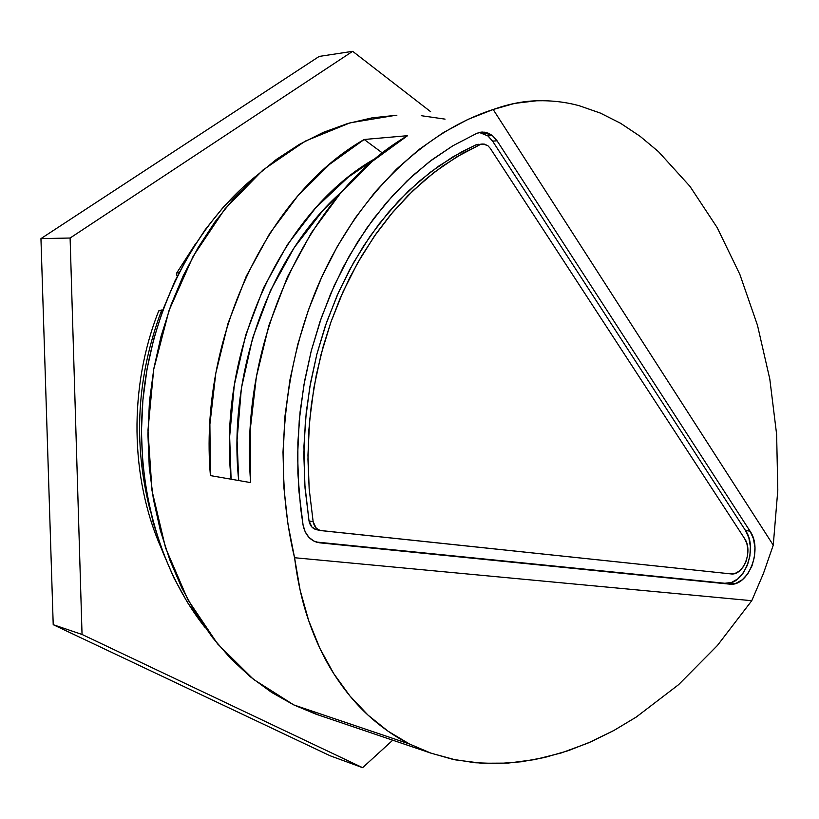 <?xml version="1.0" encoding="UTF-8"?>
<svg xmlns="http://www.w3.org/2000/svg" width="819" height="819" viewBox="0 0 819 819"><rect width="100%" height="100%" fill="white"/><g stroke="black" fill="none" stroke-linecap="round" stroke-linejoin="round"><path stroke-width="1.23" d="M342.137 191.411L322.983 210.432L294.236 247.594L270.495 290.55L252.641 337.991L241.37 388.38L237.07 440.038L238.698 480.528C227.354 371.631 270.751 253.798 342.137 191.421M482.094 144.021L475.716 144.943L480.149 144.594L475.716 144.943L452.518 157.084L430.077 172.43L408.661 190.858L388.564 212.213L370.065 236.292L353.429 262.838L338.882 291.554L326.648 322.102L316.902 354.095L309.787 387.121L305.405 420.751L303.818 454.565L305.037 488.093L309.019 520.925C309.981 525.644 312.428 528.562 316.359 529.668L311.916 527.057L309.019 520.925L313.155 521.734L309.162 488.8L307.954 455.169L309.551 421.253L313.943 387.51L321.079 354.381L330.845 322.287L343.1 291.656L357.678 262.848L374.344 236.21L392.874 212.06L413.001 190.643L434.449 172.164L456.92 156.777L480.149 144.594L482.944 143.96L487.868 145.69L490.233 148.3L744.594 538.564C753.347 550.655 743.488 576.064 730.794 573.884L320.495 530.497C316.564 529.391 314.107 526.463 313.155 521.734L309.019 520.925L304.729 483.947L303.951 446.109L306.245 412.326L310.524 382.934L316.892 354.105L325.286 326.013L337.213 295.29L349.58 269.82L363.595 245.976L379.105 223.915L398.433 201.177L419.215 181.265L438.39 166.308L461.138 152.16L475.716 144.943L478.542 144.298M487.889 135.913L492.598 141.134L745.485 530.477L748.863 537.888L750.378 546.672L749.897 555.988L747.481 565.008L743.324 572.89L737.817 578.9L731.469 582.483L724.846 583.271L316.021 542.004L724.846 583.271C743.887 586.394 758.527 548.556 745.485 530.477L750.05 531.173L745.485 530.477L492.598 141.134L497.061 140.786L492.598 141.134L487.889 135.913L492.342 135.544L497.061 140.786L750.05 531.173C763.093 549.293 748.423 587.233 729.381 584.111L317.618 542.475C309.838 540.223 304.985 534.397 303.061 524.999L298.884 490.755L297.604 455.763L299.252 420.485L303.818 385.38L311.251 350.921L321.427 317.547L334.213 285.688L349.406 255.763L366.779 228.112L386.087 203.051L407.053 180.856L429.381 161.732L452.764 145.843L476.914 133.292L452.764 145.843L432.237 159.572L412.52 175.778L393.765 194.39L373.812 218.386L357.831 241.636L343.437 266.728L330.774 293.499L320.014 321.632L311.24 350.931L304.596 381.019L300.112 411.691L297.87 442.536L297.881 473.341L300.614 507.985L303.061 524.999L305.159 531.777L308.906 537.315L313.933 541.124L319.789 542.833L729.381 584.111L736.005 583.312L742.362 579.719L747.87 573.689L752.026 565.786L754.453 556.746L754.934 547.399L753.419 538.605L750.05 531.173L497.061 140.786L492.342 135.544L488.697 133.333L484.787 132.197L480.794 132.176L476.914 133.292L482.34 132.043L492.342 135.544L487.889 135.913L479.33 132.463M579.35 105.774L600.235 113.032L620.485 123.229L640.089 136.292L658.486 151.669L689.946 186.333L717.229 227.692L739.864 274.437L757.483 325.297L769.799 379.023L776.627 434.387L777.804 490.171L773.259 545.147L763.441 573.443L751.76 600.706L717.372 645.536L678.572 684.694L636.209 717.086L613.8 730.517L587.929 743.109L561.363 752.917L534.705 759.612L507.985 763.103L481.582 763.247L455.661 759.909L431.081 753.204L409.561 744.041C394.932 736.69 381.091 727.057 368.059 715.13C355.538 703.664 344.093 689.823 333.743 673.617C323.996 658.363 315.632 640.673 308.65 620.536C302.262 602.19 297.563 581.244 294.564 557.729C272.901 467.936 282.964 362.5 321.652 277.272C360.647 192.178 425.409 131.398 493.181 109.5C508.282 104.095 522.686 101.198 536.394 100.798L537.039 100.778C551.832 100.389 565.929 102.058 579.35 105.774L600.491 113.135L620.485 123.229L639.946 136.179L658.486 151.669L689.946 186.333L717.229 227.692L739.864 274.437M395.751 115.274L350.112 122.819L305.241 141.124L262.93 170.035L225 208.814L193.182 256.224L169.031 310.473L153.706 369.338L147.963 430.282L152.017 490.673L165.571 547.911L187.838 599.651L217.649 643.969L253.511 679.381L293.816 704.934L409.561 744.041L293.816 704.934L315.837 714.117L430.814 753.111M407.586 135.688C309.439 192.27 238.933 341.001 250.655 482.616L210.411 475.593C198.628 338.421 267.547 194.523 364.189 139.486L407.586 135.688L372.44 161.271L340.08 193.796L311.466 232.627L287.489 276.853L268.929 325.338L256.378 376.771L250.225 429.699L250.655 482.616L210.411 475.593L209.889 424.334L215.827 373.085L228.061 323.29L246.222 276.341L269.707 233.507L297.799 195.874L329.607 164.322L364.189 139.486L407.586 135.688M231.091 479.197C217.506 348.413 283.374 209.152 376.505 157.842L348.341 177.078L315.868 207.627L287.305 244.82L263.646 287.684L245.761 334.93L234.285 385.104L229.648 436.588L231.091 479.197M751.76 600.706L294.564 557.729L287.838 523.495L283.958 488.124L283.005 452.057L285.022 415.755L289.977 379.668L297.819 344.267L308.425 309.991L321.652 277.272L337.305 246.499L355.159 218.038L374.959 192.178L396.427 169.205L419.277 149.314L443.222 132.678L467.956 119.39L493.181 109.5L773.259 545.147L763.441 573.443L751.76 600.706L294.564 557.729L300.133 590.202L308.65 620.536L319.922 648.433L333.743 673.617L349.877 695.904L368.059 715.13L388.052 731.203L409.561 744.041L430.579 753.03L452.467 759.244L475.02 762.745L498.044 763.554L521.355 761.772L544.768 757.452L568.12 750.726L591.236 741.666L613.984 730.425L636.209 717.086M396.887 115.223L372.287 117.813L347.655 123.526L323.28 132.381L299.437 144.359L276.402 159.418L254.474 177.447L233.937 198.29L215.059 221.765L198.096 247.614L183.302 275.563L170.884 305.282L161.015 336.425L153.839 368.581L149.457 401.361L147.932 434.336L149.253 467.096L153.409 499.232L160.309 530.343L169.84 560.053L181.849 588.022L196.14 613.943L212.5 637.54L230.712 658.599L250.501 676.934L271.632 692.413L293.816 704.934L319.277 715.284M445.055 119.134L421.232 115.694M382.483 153.03L364.189 139.486L382.483 153.03M773.259 545.147L493.181 109.5L514.711 103.378L536.394 100.798M319.789 542.833L316.339 542.117L319.789 542.833M484.244 133.712L480.343 132.576M730.794 573.884L321.478 530.661L318.56 529.791L316.052 527.886L313.155 521.734L309.162 488.81L307.954 459.387L308.886 429.74L311.404 404.33L316.298 374.989L323.27 346.242L330.845 322.287L339.803 299.17L350.112 276.986L361.65 255.978L376.576 233.046L390.458 214.936L407.842 195.721L426.259 178.747L442.772 166.022L462.663 153.429L480.149 144.594L484.08 144.031L487.868 145.69L490.233 148.3L744.594 538.564L746.856 543.529L747.87 549.406L747.552 555.651L745.925 561.701L743.14 566.973L739.455 570.997L735.206 573.372L730.794 573.884M255.692 176.341L242.936 187.264L223.331 207.146L205.334 229.504L189.169 254.115L175.082 280.692L163.257 308.947L153.87 338.523L147.041 369.072L142.885 400.204L141.431 431.531L142.711 462.663L146.673 493.212L153.255 522.798L162.346 551.074L173.802 577.712L187.449 602.426L205.231 627.702C158.282 568.734 134.06 480.262 143.653 392.608C153.511 304.985 196.642 223.71 255.682 176.341M162.848 310.073L161.732 309.981C136.824 376.218 132.934 442.905 150.072 510.053C132.934 442.905 136.824 376.218 161.732 309.981L158.732 310.882C128.665 386.609 129.955 477.866 161.466 548.679M176.781 275.266L176.546 273.239L178.655 272.328M161.732 309.981L158.681 310.995M176.361 273.996L176.689 273.044L179.197 272.297M430.651 111.701L352.661 51.321L70.106 238.022L82.043 634.459L362.622 767.679L392.731 740.192L362.622 767.679L330.2 755.804L53.215 624.692L330.2 755.804L362.622 767.679L82.043 634.459L53.215 624.692L40.95 238.626L53.215 624.692L82.043 634.459L70.106 238.022L40.95 238.626L319.164 56.429L40.95 238.626L70.106 238.022L352.661 51.321L319.164 56.429L352.661 51.321L430.651 111.701M480.733 132.187L482.34 132.043M316.359 529.668L320.475 530.497M195.424 243.98L176.546 273.239"/></g></svg>
